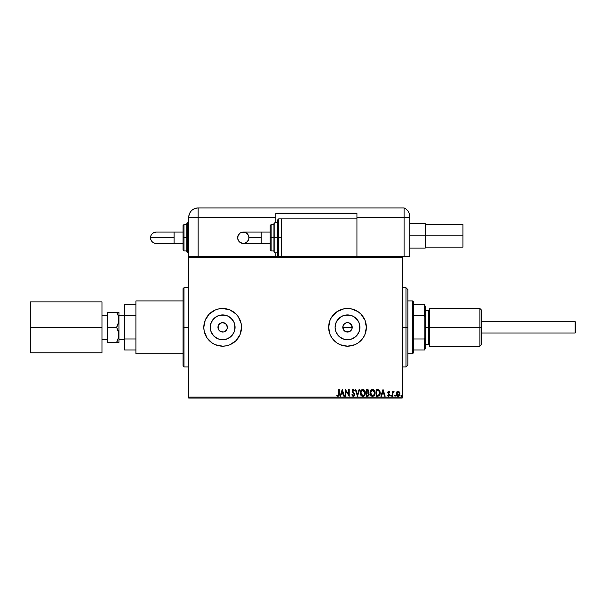 <?xml version="1.0" encoding="UTF-8"?>
<svg xmlns="http://www.w3.org/2000/svg" width="606" height="606" viewBox="0 0 606 606"><rect width="100%" height="100%" fill="white"/><g stroke="black" fill="none" stroke-linecap="round" stroke-linejoin="round"><path stroke-width="0.91" d="M350.2 331.202L346.587 331.952L343.587 329.944L342.882 326.407L343.587 324.702L345.708 322.968L343.587 324.702L342.791 327.331A4.712 4.712 0 0 1 347.511 322.612A4.712 4.712 0 0 1 352.222 327.331L351.866 325.528L350.124 323.407L347.511 322.612L345.7 322.975L348.427 322.703L351.427 324.71L352.131 328.247L350.768 330.74M225.341 331.209L223.584 331.952L220.857 331.687L218.304 329.134L218.304 325.52L217.948 327.331A4.712 4.712 0 0 1 222.66 322.612A4.712 4.712 0 0 1 227.379 327.331L226 323.998L222.667 322.612L220.046 323.407L218.304 325.52L219.327 323.99L220.97 322.922M335.338 324.907L335.095 327.331A12.408 12.408 0 0 1 347.511 314.915A12.408 12.408 0 0 1 359.919 327.331L358.972 332.08L356.283 336.103L352.253 338.792L347.511 339.739L342.761 338.792L338.731 336.103L336.042 332.08L335.095 327.331L336.042 322.581L338.731 318.551L342.761 315.862L347.511 314.915L352.253 315.862L356.283 318.551L358.972 322.581L359.919 327.331A12.408 12.408 0 0 1 347.511 339.739A12.408 12.408 0 0 1 335.095 327.331L335.338 329.747M210.487 324.907L210.252 327.331A12.408 12.408 0 0 1 222.66 314.915A12.408 12.408 0 0 1 235.067 327.331L234.128 332.08L231.439 336.103L227.409 338.792L222.66 339.739L217.91 338.792L213.888 336.103L211.199 332.08L210.252 327.331L211.199 322.581L213.888 318.551L217.91 315.862L222.66 314.915L227.409 315.862L231.439 318.551L234.128 322.581L235.067 327.331A12.408 12.408 0 0 1 222.66 339.739A12.408 12.408 0 0 1 210.252 327.331L210.487 329.747M215.441 309.908L209.328 313.991L206.979 316.847A18.862 18.862 0 0 0 205.237 320.104L203.805 327.331A18.862 18.862 0 0 1 222.66 308.469A18.862 18.862 0 0 1 241.521 327.331A18.862 18.862 0 0 0 218.993 308.825L215.441 309.908A18.862 18.862 0 0 0 206.987 316.84M218.971 308.833A18.862 18.862 0 0 0 215.463 309.901M351.185 308.833L343.829 308.833L337.027 311.651L331.823 316.847L330.081 320.112A18.862 18.862 0 0 0 328.649 327.316A18.862 18.862 0 0 1 347.511 308.469A18.862 18.862 0 0 1 366.365 327.331A18.862 18.862 0 0 0 364.933 320.12L360.843 313.991A18.862 18.862 0 0 0 357.995 311.651L351.185 308.833A18.862 18.862 0 0 0 330.088 320.097M364.926 320.097A18.862 18.862 0 0 0 360.843 313.999L357.987 311.651M357.972 311.643A18.862 18.862 0 0 0 354.745 309.908M354.707 309.901A18.862 18.862 0 0 0 351.2 308.833M224.47 322.975L226.583 324.71L227.288 326.407L227.015 329.134L225.917 330.732M218.039 326.407L219.327 323.998L220.857 322.975L223.584 322.703L225.394 323.49M221.743 322.703L223.72 322.733M183.997 327.331L183.997 366.933L183.997 327.331L183.057 327.331L183.057 288.668L183.997 287.721L183.997 366.933L183.057 365.986L183.057 327.331L188.716 327.331L183.997 327.331L183.997 287.721L183.997 327.331M346.587 322.703L348.427 322.703L350.844 323.998L352.222 327.331A4.712 4.712 0 0 1 347.511 332.043A4.712 4.712 0 0 1 342.791 327.331L343.147 329.134M342.882 326.407L344.269 323.899M402.195 256.611L356.934 256.611L402.195 256.611L402.195 397.104L188.716 397.104L188.716 257.55L402.195 257.55L402.195 256.611L409.739 256.611L409.739 217.38L409.739 256.611L402.195 256.611M281.502 256.611L188.716 256.611L356.934 256.611L356.934 217.38L404.081 217.38L404.081 256.611L404.081 217.38L404.081 256.611L404.081 217.38L409.739 217.38L404.081 217.38L404.081 207.949L404.081 217.38L356.934 217.38L356.934 218.887L281.502 218.887L281.502 256.611L281.502 218.887L356.934 218.887L356.934 256.611L281.502 256.611M396.566 392.249L396.188 393.764L398.051 396.248L399.915 393.764L399.422 392.052L398.051 391.256L396.68 392.052L396.188 393.764L397.233 396.021L398.475 396.195L399.46 395.4L399.915 393.764L399.422 392.052L398.256 391.264L396.809 391.885M392.802 396.165L392.294 396.165L392.802 396.165L392.923 392.718L394.074 391.423L393.385 391.332L392.802 392.052L392.802 391.34L392.294 391.34L392.294 396.165L392.294 391.34L392.294 396.165L392.802 396.165L392.885 392.885L394.074 391.423L392.802 392.052L392.802 391.34L392.294 391.34L392.802 391.34M388.582 396.241L387.643 395.597L388.688 396.248L387.643 395.597L387.931 395.15L388.628 395.657L389.249 394.877L387.81 392.521L388.779 391.256L389.756 391.938L388.779 391.256L388.158 391.529L387.901 393.089L389.241 395.014L388.764 395.635L387.931 395.15L387.643 395.597L388.931 396.218L389.756 394.976L388.348 392.726L388.597 391.908L389.461 392.355L389.756 391.938L388.855 391.256M380.189 393.233L380.197 392.946C380.273 394.854 379.432 395.923 377.667 396.165L379.053 395.816L379.78 394.923L380.053 391.673L378.841 389.87L376.137 389.56L376.137 396.165L377.667 396.165C379.432 395.923 380.273 394.854 380.197 392.946L378.705 389.802L376.137 389.56L376.137 396.165L376.137 389.56L377.137 389.56M367.637 396.165L366.319 396.165L368.44 395.93L369.198 394.286L368.153 392.605L368.736 391.597L368.569 390.272L367.88 389.643L366.319 389.56L366.319 396.165L366.319 389.56L366.319 396.165L367.637 396.165L369.198 394.286L368.153 392.605L368.774 391.196L367.251 389.56L366.319 389.56L367.251 389.56M359.078 389.56L359.631 389.56L357.517 396.165L359.631 389.56L359.078 389.56L357.472 394.567L355.866 389.56L355.313 389.56L357.434 396.165L355.313 389.56L357.434 396.165L359.631 389.56L359.078 389.56L357.472 394.567L355.866 389.56L355.313 389.56L355.866 389.56M345.92 396.165L345.92 391.249L349.223 396.165L349.223 389.56L348.715 389.56L348.715 394.483L345.412 389.56L345.412 396.165L345.92 396.165L345.412 396.165L345.92 396.165L345.92 391.249L349.223 396.165L349.223 389.56L348.715 389.56L348.715 394.483L345.412 389.56L345.412 396.165L345.526 389.56M338.731 393.953L338.36 395.536L337.042 395.067L336.784 395.574L338.034 396.332L339.11 395.483L339.239 389.56L338.731 389.56L338.731 393.953L338.027 395.657L337.042 395.067L336.784 395.574L338.034 396.332L339.239 394.021L339.239 389.56L338.731 389.56L338.709 394.718M218.993 345.829A18.862 18.862 0 0 0 241.521 327.331A18.862 18.862 0 0 1 222.66 346.185A18.862 18.862 0 0 1 203.805 327.331L204.161 331.005L206.979 337.807L212.183 343.011L215.441 344.753L222.66 346.185L226.341 345.821L229.879 344.753L235.999 340.663L240.082 334.542L241.521 327.331L241.158 323.649L238.34 316.847L235.999 313.991L229.879 309.908L222.66 308.469L218.978 308.833M209.328 313.991L205.237 320.112M330.081 320.112L328.649 327.331L330.081 334.542L331.823 337.807L337.027 343.011L340.292 344.753L347.511 346.185L354.722 344.753L357.987 343.011L363.191 337.807L364.933 334.542L366.365 327.331L364.933 320.112M340.64 396.165L340.087 396.165L342.201 389.56L340.087 396.165L340.64 396.165L341.314 394.044L343.17 394.044L343.844 396.165L344.397 396.165L342.284 389.56L340.087 396.165L340.64 396.165L341.314 394.044L343.17 394.044L343.844 396.165L344.397 396.165L342.284 389.56L344.397 396.165L343.844 396.165M354.631 394.703L353.245 396.332L351.76 394.892L353.245 396.332L354.616 394.862L354.313 393.37L352.609 390.908L353.124 390.09L354.162 390.915L354.555 390.514L353.715 389.499L352.556 389.703L352.245 391.703L354.124 394.37L353.381 395.635L352.177 394.551L351.76 394.892L352.972 396.301M360.222 392.893L361.199 395.62L363.358 396.248L364.971 394.604L365.16 391.673L363.865 389.719L362.146 389.484L360.812 390.62L360.222 392.893C360.199 394.771 361.047 395.915 362.774 396.332C364.494 395.9 365.335 394.748 365.304 392.862C365.335 390.953 364.479 389.802 362.729 389.393C361.024 389.84 360.191 391.006 360.222 392.893M370.039 392.893C370.016 394.771 370.864 395.915 372.584 396.332C374.311 395.9 375.152 394.748 375.122 392.862C375.152 390.953 374.296 389.802 372.546 389.393C370.842 389.84 370.001 391.006 370.039 392.893L370.652 395.15L372.584 396.332L374.402 395.294L375.122 392.862L374.508 390.575L372.698 389.4L370.796 390.37L370.046 392.597M381.424 396.165L380.871 396.165L382.992 389.56L380.871 396.165L381.424 396.165L382.106 394.044L383.954 394.044L384.636 396.165L385.189 396.165L383.075 389.56L380.871 396.165L381.424 396.165L382.106 394.044L383.954 394.044L384.636 396.165L385.189 396.165L383.075 389.56L385.189 396.165L384.636 396.165M391.211 396.233L390.688 395.695L391.211 396.233L391.514 395.506L390.794 395.332L391.537 395.695L391.112 395.15L391.537 395.695L391.112 396.248L391.537 395.695L391.112 396.248L390.688 395.695L391.112 395.15L391.537 395.695L391.112 396.248L390.688 395.695L391.112 395.15L391.537 395.695L391.112 396.248L390.688 395.695L391.112 395.15L391.537 395.695M394.582 395.695L395.324 396.059L395.188 395.195L394.582 395.695L395.006 395.15L394.582 395.695L395.006 395.15L395.43 395.695L395.006 395.15L395.43 395.695L395.006 396.248L395.43 395.695L395.006 396.248L394.582 395.695L395.006 395.15L395.43 395.695L395.006 396.248L394.582 395.695L395.006 395.15L395.43 395.695L394.96 395.15M401.445 396.233L400.937 395.794L401.672 396.059L401.536 395.195L400.93 395.695L401.354 395.15L400.93 395.695L401.354 395.15L401.778 395.695L401.354 395.15L401.778 395.695L401.354 396.248L401.778 395.695L401.354 396.248L400.93 395.695L401.354 395.15L401.778 395.695L401.354 396.248L400.93 395.695L401.354 395.15L401.778 395.695L401.354 396.248L400.93 395.695L401.354 395.15L401.778 395.695L401.354 395.15M188.716 398.051L402.195 398.051L402.195 257.55L188.716 257.55L188.716 217.38L188.716 397.104L402.195 397.104L402.195 398.051L188.716 398.051L188.716 397.104L188.716 398.051M344.89 331.247L345.609 331.641M345.7 331.687L346.564 331.944M183.057 327.331L183.057 288.668L183.057 327.331M220.039 331.247L220.773 331.649M227.288 328.247L227.379 327.331A4.712 4.712 0 0 1 222.66 332.043A4.712 4.712 0 0 1 217.948 327.331L218.304 329.134M328.649 327.338A18.862 18.862 0 0 0 330.081 334.527M329.013 331.005L330.081 334.542A18.862 18.862 0 0 0 334.164 340.655M334.179 340.67A18.862 18.862 0 0 0 351.169 345.829M351.2 345.821A18.862 18.862 0 0 0 354.707 344.761M354.745 344.746A18.862 18.862 0 0 0 357.972 343.019M357.995 343.004A18.862 18.862 0 0 0 360.835 340.67M360.843 340.663A18.862 18.862 0 0 0 366.365 327.331A18.862 18.862 0 0 1 347.511 346.185A18.862 18.862 0 0 1 328.649 327.331L329.013 323.649M331.823 337.807L332.474 338.724M203.805 327.331A18.862 18.862 0 0 0 215.425 344.746M215.463 344.761A18.862 18.862 0 0 0 218.971 345.821M241.158 331.005L241.521 327.331M212.342 334.224L215.766 337.648M220.243 339.496L225.084 339.496M229.553 337.648L232.977 334.224M234.833 329.747L234.833 324.907M232.977 320.43L229.553 317.014M225.084 315.158L220.243 315.158M215.766 317.014L212.342 320.43M226.583 329.944L225.28 331.247L227.015 329.134M220.857 331.687L223.584 331.952M222.66 332.043L221.743 331.952M218.039 328.247L217.948 327.331M225.993 323.998L227.379 327.331M337.186 334.224L340.61 337.648M345.087 339.496L349.927 339.496M354.404 337.648L357.828 334.224M359.676 329.747L359.676 324.907M357.828 320.43L354.404 317.014M349.927 315.158L345.087 315.158M340.61 317.014L337.186 320.43M352.131 328.247L352.222 327.331L342.791 327.331L352.222 327.331M351.427 329.944L350.124 331.247L351.866 329.134M347.503 332.043L348.427 331.952M342.882 328.247L342.791 327.331M344.89 323.407L345.7 322.975M224.462 331.687L225.28 331.247M218.743 329.944L219.327 330.664M349.314 331.687L350.124 331.247M343.587 329.944L344.17 330.664M338.731 389.56L339.239 389.56M339.239 394.332L339.193 395.006M337.936 396.324L336.784 395.574L337.042 395.067L338.156 395.642M337.519 395.453L338.027 395.657M338.701 394.771L338.519 395.362M342.238 391.158L342.951 393.37L341.534 393.37L342.238 391.158L342.951 393.37L341.534 393.37L342.238 391.158M348.715 389.56L349.223 389.56L349.109 396.165M352.836 395.536L352.177 394.551L351.76 394.892L352.253 394.741M354.116 394.741L353.381 395.635M354.131 394.536L353.851 393.688M353.283 389.393L354.555 390.514L353.283 389.393L352.101 390.931L352.306 391.824M352.109 390.802L352.381 389.908M354.162 390.915L353.275 390.067L354.162 390.915L354.555 390.514L353.957 390.567M353.275 390.067L352.609 390.908L353.275 390.067L352.609 390.908L353.54 392.415L352.684 391.362M354.616 394.862L353.54 392.415M354.555 395.173L353.412 396.324M360.517 391.226L360.82 390.612M364.327 390.112L364.683 390.575M364.971 391.105L365.16 391.673M365.176 391.741L365.266 392.256M365.304 392.862L364.638 395.218M361.585 395.96L361.199 395.62M361.191 395.604L360.365 394.067M362.873 395.65L360.729 392.893L362.752 390.067L364.797 392.862C364.827 394.385 364.145 395.317 362.752 395.657L362.04 395.483L362.752 395.657M361.494 395.067L361.184 394.65M361.214 394.695L360.805 393.673M360.994 391.484L361.396 390.787M363.653 390.355L364.683 391.915M362.994 390.09L363.441 390.234M363.926 395.173L364.418 394.514M364.683 393.809L364.797 392.862L363.827 395.256M362.062 390.241L362.517 390.09M361.108 391.226L361.858 390.362M360.759 392.408L360.843 391.938M368.054 389.711L368.569 390.272M368.956 395.339L368.296 396.013M367.448 390.241L368.221 390.832M366.827 390.241L367.35 390.241L366.827 390.241L366.827 392.355L366.827 390.241M368.266 391.211L367.084 392.355M366.827 393.029L366.827 395.483L366.827 393.029M367.592 393.052L368.66 393.991M368.637 393.908L368.599 394.779L367.789 395.46M367.403 395.483L367.903 395.438M370.334 391.226L370.993 390.135M374.144 390.112L374.5 390.575M374.993 391.734L375.084 392.256M375.122 392.862L375.038 393.771M372.281 396.309L371.47 395.998M371.402 395.96L370.38 394.635M370.319 394.483L370.183 394.067M374.152 395.604L374.516 395.127M374.5 393.809L374.614 392.862C374.644 394.385 373.963 395.317 372.569 395.657L370.546 392.893L372.569 390.067L373.963 390.802L372.569 390.067L374.614 392.862L373.637 395.256M373.743 395.173L374.235 394.514M370.546 392.893L370.577 393.355L370.546 392.893M371.576 395.309L371.001 394.65M371.879 390.241L372.334 390.09M370.811 391.484L371.675 390.362M370.577 392.408L370.66 391.938M380.182 392.491L380.129 392.037M378.606 390.506L379.689 392.946L378.545 395.317L376.644 395.483L376.644 390.241L378.833 390.658M378.439 390.423L376.644 390.241L376.644 395.483L377.19 395.483M379.689 392.946L379.621 393.733L379.689 392.946M379.379 394.461L379.621 393.733M383.03 391.158L383.742 393.37L382.318 393.37L383.03 391.158L383.742 393.37L382.318 393.37L383.03 391.158M389.332 392.18L389.756 391.938L389.461 392.355L388.696 391.862M388.863 391.855L389.461 392.355L388.81 391.847L388.438 392.93L389.756 394.854L389.59 394.105L389.756 394.854L388.688 396.248M388.317 392.499L388.81 391.847L388.438 392.93M389.741 395.097L389.529 395.733M388.764 395.635L389.249 394.877L388.628 395.657L387.931 395.15L388.628 395.657L387.931 395.15L387.643 395.597M388.408 393.779L387.825 392.711M387.825 392.302L387.931 391.877M393.612 391.264L394.074 391.423L392.802 392.052L393.688 391.256L394.074 391.423L393.445 391.885M393.605 391.847L392.855 393.089M392.968 392.559L392.87 392.991M399.649 392.453L399.786 392.832M399.801 392.877L399.884 393.317M399.733 394.854L398.278 396.233M397.634 396.195L398.157 396.241M396.642 395.4L396.438 395.021M396.362 394.824L396.248 394.408M396.218 393.309L396.301 392.87M396.695 393.771L396.771 394.408L398.051 391.847L399.407 393.771L398.051 395.657L396.703 393.605M398.657 392.044L399.104 392.567M399.331 394.408L399.089 394.998M397.733 395.604L397.157 395.203M370.811 394.279L370.66 393.832M374.129 391.037L374.5 391.915M377.349 390.249L378.258 390.362M378.758 390.605L379.151 390.999M397.013 394.998L396.771 394.408M405.967 327.331L407.853 327.331L407.853 289.607L407.853 365.047L407.853 327.331L405.967 327.331L405.967 287.721L405.967 327.331L402.195 327.331L405.967 327.331L405.967 366.933L405.967 327.331M412.572 300.924L413.512 301.871L413.512 304.697L413.512 301.871L412.572 300.924L407.853 300.924L412.572 300.924L412.572 353.73L407.853 353.73L412.572 353.73L412.572 300.924M413.512 352.79L412.572 353.73L413.512 352.79L413.512 349.957L413.512 352.79M413.512 315.665L413.512 338.989L413.512 304.697L413.512 315.665L424.261 315.665L424.829 316.961L424.829 337.701L424.261 338.989L413.512 338.989L413.512 349.957L413.512 338.989L424.261 338.989L424.261 349.957L424.829 349.957L424.829 337.701L424.829 349.957L424.261 349.957L424.261 338.989L424.829 337.701L424.829 304.697L413.512 304.697L424.261 304.697L424.261 315.665L424.261 304.697L424.829 304.697L424.829 316.961L424.261 315.665L413.512 315.665M413.512 349.957L424.261 349.957L413.512 349.957M575.132 321.672L575.7 322.233L575.7 332.421L575.132 332.989L481.406 332.989L575.132 332.989L575.132 321.672L481.406 321.672L575.132 321.672L575.132 332.989L575.7 332.421L575.7 322.233L575.132 321.672M107.618 339.375L101.967 339.375L107.618 339.375M101.967 315.279L107.618 315.279L101.967 315.279M124.594 339.375L118.935 339.375L124.594 339.375M118.935 315.279L124.594 315.279L118.935 315.279M183.057 353.73L135.911 353.73L183.057 353.73M135.911 300.924L183.057 300.924L135.911 300.924L135.911 353.73L135.911 300.924M118.935 342.413L118.935 319.786L118.291 323.657L116.602 327.331L118.761 332.891L118.768 336.822L116.602 342.413L118.935 342.413L118.935 312.241L116.602 312.241L118.284 315.885L118.935 319.786L118.935 312.241L117.541 312.241M124.594 349.957L124.594 304.697L124.594 315.665L135.911 315.665L124.594 315.665L124.594 349.957L135.911 349.957L124.594 349.957M135.911 304.697L124.594 304.697L135.911 304.697M135.911 338.989L124.594 338.989L135.911 338.989M118.541 337.898L118.768 332.906L118.768 336.822L116.602 342.413L117.541 340.617L116.602 342.413L107.618 342.413L107.618 312.241L116.602 312.241L107.618 312.241L107.618 327.331L116.602 327.331L107.618 327.331L107.618 342.413L117.541 342.413M118.768 342.413L118.284 342.413L118.768 342.413M118.534 322.824L118.768 317.817L118.768 321.733L116.602 327.331L118.284 330.974L118.935 334.868M117.238 326.157L116.602 327.331M117.541 314.044L116.602 312.241L118.284 315.885L118.935 319.786M118.534 337.921L118.768 336.838M118.534 322.831L118.768 321.748M101.967 301.871L30.3 301.871L101.967 301.871L101.967 352.79L30.3 352.79L101.967 352.79L101.967 327.331L30.3 327.331L101.967 327.331L101.967 301.871M30.3 352.79L30.3 301.871L30.3 352.79M425.207 235.863L462.923 235.863L462.923 224.546L462.923 235.863L425.207 235.863L425.207 223.606L425.207 235.863L409.739 235.863L425.207 235.863L425.207 248.119L425.207 235.863M462.923 247.18L462.923 235.863L462.923 247.18L425.207 247.18M409.739 216.592L409.739 217.38L409.739 216.592A9.431 9.431 0 0 0 404.081 207.949A9.431 9.431 0 0 1 409.739 216.592L409.686 215.547L409.739 216.592M409.724 216.031L409.429 214.176M404.081 207.949L198.147 207.949L198.147 217.38L275.844 217.38L275.844 222.66L275.844 213.229L356.934 213.229L356.934 217.38L356.934 213.229L275.844 213.229L275.844 217.38L188.716 217.38L198.147 217.38L198.147 207.949C192.42 208.509 189.277 211.653 188.716 217.38A9.431 9.431 0 0 1 198.147 207.949L404.081 207.949M198.147 256.611L198.147 217.38L198.147 256.611M275.844 252.838L275.844 256.611L275.844 252.838M275.844 213.607L356.934 213.607L275.844 213.607M261.224 243.407L243.294 243.407C239.855 243.074 237.976 241.188 237.635 237.749A5.659 5.659 -90 0 1 243.294 232.09A5.659 5.659 -90 0 1 248.952 237.749L261.224 237.749L261.224 232.09L270.185 232.09L261.224 232.09L261.224 243.407L270.185 243.407L261.224 243.407L261.224 237.749L248.952 237.749L248.521 239.915L246.437 242.453L244.4 243.294L242.188 243.294L239.294 241.749L237.741 238.855L238.067 235.582L240.15 233.045L242.188 232.196L245.46 232.522L247.998 234.605L248.952 237.749A5.659 5.659 -90 0 1 243.294 243.407A5.659 5.659 -90 0 1 237.635 237.749C237.976 234.31 239.855 232.424 243.294 232.09L261.224 232.09M278.669 237.749L278.669 218.887L278.669 237.749L281.502 237.749L278.669 237.749L278.669 256.611L277.73 255.664L277.73 219.834L277.73 237.749L278.669 237.749L278.669 256.611L278.669 237.749L277.73 237.749L277.73 219.834L278.669 218.887L278.669 237.749M275.844 222.66L277.73 222.66L274.897 222.66L274.897 237.749L274.897 222.66L274.897 237.749L277.73 237.749L274.897 237.749L274.897 252.838L273.957 251.891L273.957 223.606L273.957 237.749L274.897 237.749L274.897 252.838L274.897 237.749L273.957 237.749L273.957 223.879M271.132 237.749L271.132 224.546L271.132 237.749L273.957 237.749L271.132 237.749L271.132 250.952L271.132 237.749L270.185 237.749L271.132 237.749M270.185 225.493L270.185 237.749L270.185 225.493L271.132 224.546L273.957 224.546M270.185 250.005L270.185 237.749L270.185 250.005L271.132 250.952L273.957 250.952M273.957 237.749L273.957 251.891L273.957 237.749M277.73 237.749L277.73 255.664L277.73 237.749M174.096 243.407L174.096 237.749L150.508 237.749A5.659 5.659 -90 0 0 156.166 243.407L154 242.976L152.167 241.749L150.939 239.915L150.508 237.749L174.096 237.749L174.096 243.407L183.057 243.407L156.166 243.407C152.727 243.074 150.841 241.188 150.508 237.749C150.841 234.31 152.727 232.424 156.166 232.09L154 232.522L152.167 233.749L150.939 235.582L150.508 237.749A5.659 5.659 -90 0 1 156.166 232.09L174.096 232.09L174.096 237.749L174.096 232.09L183.057 232.09L174.096 232.09M186.83 251.619L186.83 237.749L188.716 237.749L187.769 237.749L187.769 252.838L187.769 237.749L186.83 237.749L186.83 251.891L186.83 237.749L183.057 237.749L183.057 250.005L183.057 225.493L183.057 237.749L183.997 237.749L183.997 250.952L183.997 237.749L186.83 237.749L186.83 223.606L187.769 222.66L187.769 252.838L186.83 251.891M186.83 224.546L183.997 224.546L183.997 237.749L183.997 224.546L183.057 225.493M187.769 237.749L187.769 222.66L187.769 237.749M186.83 237.749L186.83 223.606L186.83 237.749M479.899 327.331L481.406 327.331L481.406 309.977L481.406 327.331L479.899 327.331L479.899 308.469L479.899 327.331L429.54 327.331L479.899 327.331L479.899 346.185L479.899 327.331M429.54 345.246L428.601 344.299L428.601 327.331L424.829 327.331L425.768 327.331L425.768 306.583L425.768 327.331L429.54 327.331L429.54 346.185L429.54 308.469L429.54 327.331L428.601 327.331L428.601 344.299L428.601 310.355L425.768 310.355M481.406 344.678L481.406 327.331L481.406 344.678L479.899 346.185L429.54 346.185M425.768 348.071L425.768 327.331L425.768 348.071L424.829 349.018M428.601 327.331L428.601 310.355L428.601 327.331M188.716 366.933L183.997 366.933M188.716 287.721L183.997 287.721M402.195 287.721L405.967 287.721L407.853 289.607M402.195 366.933L405.967 366.933L407.853 365.047M425.207 224.546L462.923 224.546M409.739 223.606L425.207 223.606M409.739 248.119L425.207 248.119M243.294 243.407C246.733 243.074 248.619 241.188 248.952 237.749C248.619 234.31 246.733 232.424 243.294 232.09M274.897 222.66L273.957 223.606M281.502 218.887L278.669 218.887M277.73 252.838L274.897 252.838M186.83 250.952L183.997 250.952L183.057 250.005M188.716 252.838L187.769 252.838M188.716 222.66L187.769 222.66M429.54 308.469L479.899 308.469L481.406 309.977M424.829 305.644L425.768 306.583M428.601 344.299L425.768 344.299M428.601 310.355L429.54 309.408"/></g></svg>
